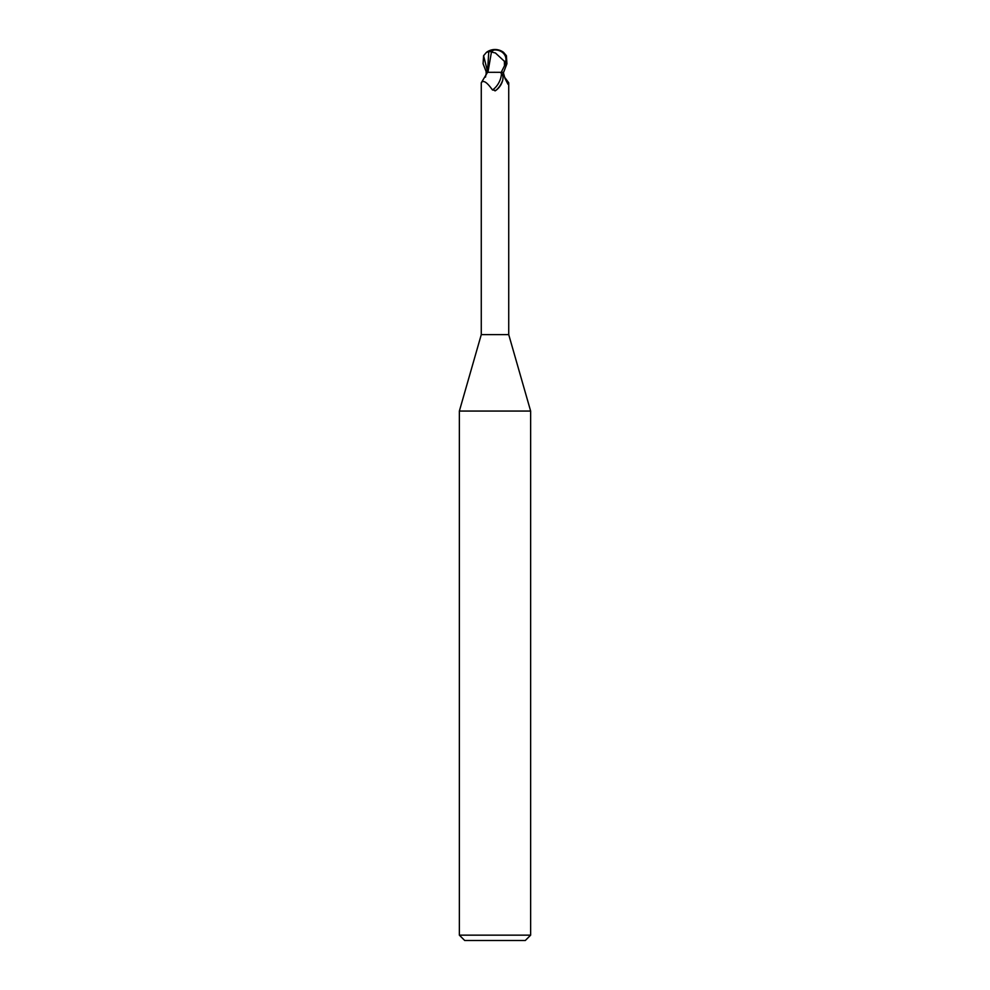 <?xml version="1.0" encoding="UTF-8"?>
<svg xmlns="http://www.w3.org/2000/svg" width="990" height="990" viewBox="0 0 990 990"><rect width="100%" height="100%" fill="white"/><g stroke="black" fill="none" stroke-linecap="round" stroke-linejoin="round"><path stroke-width="1.49" d="M481.276 82.764L487.563 72.307L500.086 72.307L501.509 73.322C502.821 74.312 503.254 76.515 502.796 79.905C501.757 84.299 499.393 87.838 495.718 90.511L492.451 89.954C486.981 82.158 483.256 79.757 481.276 82.764L481.276 334.62L459.36 411.06L530.64 411.06L530.64 935.154L459.36 935.154L464.706 940.5L525.294 940.5L530.64 935.154M481.276 334.62L508.724 334.62L530.64 411.06M495 72.282L493.28 72.307M504.504 77.109L508.724 82.764L508.019 84.286L504.987 78.507L503.267 72.307M502.796 79.905A15.456 9.541 -64.8 0 1 495.718 90.511L495 90.894M487.488 72.307L486.424 72.307L483.083 63.756L483.59 55.7L486.437 52.359L488.775 51.629L487.488 72.307M485.496 77.109L486.375 72.307M501.509 73.322A14.726 9.083 -64.8 0 1 492.451 89.954M504.813 78.024A15.518 9.566 64.8 0 0 508.724 82.764L508.724 334.62M486.028 72.307L487.872 72.307L486.028 72.32M491.993 52.161L495.433 52.977L504.38 61.293L505.779 61.293A11.793 10.135 -12.1 0 0 495.012 49.933A13.291 7.14 72.8 0 0 491.424 52.161L487.934 72.307M504.69 65.39L501.212 72.307L503.625 72.307L506.917 63.756L506.41 55.7L503.564 52.359A14.256 14.256 0 0 0 495 49.5A12.35 10.605 167.9 0 1 505.531 63.756L504.69 65.39L505.779 61.293M491.424 52.161L491.3 51.641A13.798 7.413 -107.2 0 1 495 49.5L494.975 49.933A11.793 10.135 -12.1 0 0 494.975 49.933M504.38 61.293L504.454 65.39M488.775 51.629L492.377 51.641M483.578 55.7L487.488 71.268M505.531 63.756L506.917 63.756M459.36 411.06L459.36 935.154M495 49.5A14.256 14.256 0 0 0 486.437 52.359"/></g></svg>
